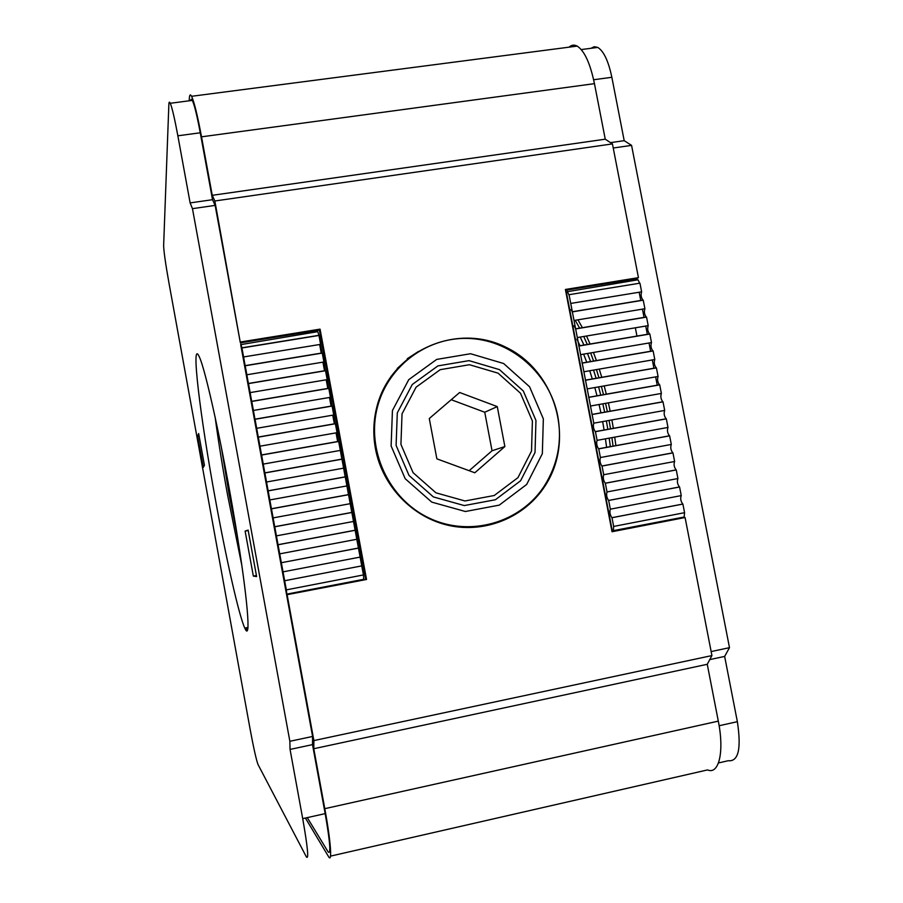 <?xml version="1.0" encoding="UTF-8"?>
<svg xmlns="http://www.w3.org/2000/svg" width="903" height="903" viewBox="0 0 903 903"><rect width="100%" height="100%" fill="white"/><g stroke="black" fill="none" stroke-linecap="round" stroke-linejoin="round"><path stroke-width="1.35" d="M319.38 330.08L320.057 329.132L366.55 579.466L365.67 579.399L319.38 330.08L240.367 342.869L215.14 205.387L212.532 199.698L190.127 202.904L192.463 208.661L289.863 741.295L290.055 749.422L302.708 818.637C307.709 847.206 308.928 859.961 306.388 856.913L257.965 764.423C256.17 759.4 253.54 747.616 250.097 729.071L168.917 282.741C165.588 264.015 163.827 251.644 163.635 245.65L168.861 104.409C168.963 101.847 169.437 101.475 170.272 103.281C172.134 107.762 174.663 118.609 177.857 135.8L190.127 202.904M212.532 199.698L200.263 132.786L177.857 135.8M190.68 100.605C190.962 98.935 191.504 98.856 192.316 100.391C194.405 104.838 197.046 115.629 200.263 132.786M189.156 100.809L189.393 97.817C189.664 94.567 190.398 94.059 191.583 96.294C194.179 101.825 197.497 115.336 201.516 136.827L212.25 195.319L214.858 200.985L240.367 342.869M569.037 47.17C571.531 44.902 574.252 44.552 577.198 46.109C584.433 50.76 590.19 63.278 594.456 83.652L605.247 139.197L212.25 195.319M590.957 48.31L594.242 46.708L597.763 47.419C603.746 51.121 608.441 61.077 611.85 77.286L624.199 140.676L610.507 142.64M624.199 140.676L631.569 145.372L729.489 647.665L711.146 651.571M631.569 145.372L613.239 148.013M605.247 139.197L612.437 143.904L638.444 277.661L636.547 278.767L565.56 290.258M638.444 277.661L565.402 289.468L612.031 531.732L685.084 517.521L611.986 531.506M613.385 530.772L613.668 526.426L684.576 512.678L684.135 517.024L612.279 530.851L566.294 291.883L638.015 279.783L639.674 283.215L568.811 294.728L567.276 291.24M657.26 385.299L655.623 376.901M653.953 368.334L652.327 359.936M650.657 351.38L649.031 342.982M647.372 334.437L645.735 326.051M644.076 317.506L642.451 309.131M640.791 300.597L639.166 292.233M337.677 441.646L336.051 432.876M334.392 423.936L332.755 415.166M331.108 406.237L329.482 397.478M327.823 388.55L326.197 379.802M324.538 370.896L322.924 362.148M321.265 353.242L319.651 344.506M360.128 557.095L283.034 571.859L281.33 562.716L358.457 548.098L361.742 565.888L284.648 580.742L361.742 565.888L363.446 574.929L363.74 579.308L286.488 594.174L240.695 344.641L317.766 331.649L318.985 335.453L241.936 347.971L240.909 344.099M307.28 817.621L328.15 851.947C331.108 854.893 330.114 842.127 325.17 813.626L312.506 744.625L312.596 736.453L286.59 594.772L366.55 579.466M365.67 579.399L286.59 594.772M215.14 205.387L192.463 208.661M312.596 736.453L289.863 741.295M312.506 744.625L290.055 749.422M729.489 647.665L724.646 656.413L709.769 659.596M724.646 656.413L737.356 721.678C741.487 748.801 738.44 761.827 728.19 760.732L718.472 762.945M246.609 630.87L246.056 627.822M685.084 517.521L711.925 655.578L707.263 664.292L313.781 748.722L324.787 808.67C330.791 841.111 332.417 863.72 328.511 856.575L305.406 818.039M707.263 664.292L718.303 721.125C724.499 751.838 718.912 774.966 707.546 769.92L330.509 856.123M711.925 655.578L313.883 740.573L313.781 748.722M375.456 448.757C372.837 434.422 373.357 420.279 377.002 406.327C391.157 351.075 456.229 322.157 505.928 347.26C556.135 371.189 575.516 440.179 544.791 486.311C524.677 517.148 485.87 533.402 449.333 525.557C412.806 517.746 382.432 486.322 375.456 448.757M612.437 143.904L214.858 200.985M320.057 329.132L240.729 341.966M287.154 594.908L313.883 740.573M418.439 351.47L407.23 358.751M407.738 359.101L397.309 368.379M462.55 527.42L476.491 526.697M245.119 531.099L253.348 576.103L256.61 576.565L248.122 530.106L245.119 531.099L248.201 530.535M256.418 575.516L253.348 576.103M198.649 433.519L197.644 436.284L203.299 467.348L204.428 465.259L198.649 433.519M199.111 436.036L197.644 436.284M635.351 327.8L636.987 336.198M570.91 309.684L572.57 311.84M577.943 319.831L582.458 327.8M586.521 336.006L590.11 344.133M593.44 352.463L596.443 360.681M599.253 369.101L601.793 377.409M604.186 385.908L606.353 394.284M608.374 402.851L610.191 411.283M611.884 419.918L613.374 428.428M614.729 437.131L615.891 445.71M575.211 320.283L579.703 328.263M583.756 336.48L587.334 344.607M590.652 352.938L593.643 361.166M596.454 369.587L598.982 377.894M601.375 386.394L603.531 394.78M605.563 403.348L607.38 411.791M609.062 420.426L610.563 428.936M611.918 437.65L613.081 446.229M573.924 325.746L575.821 328.906M580.211 337.067L584.015 345.16M587.514 353.479L590.63 361.685M593.531 370.095L596.138 378.391M598.587 386.89L600.788 395.254M602.843 403.833L604.683 412.276M606.376 420.911L607.866 429.422M609.209 438.136L610.349 446.725M576.893 339.144L580.076 345.838M583.62 354.134L586.781 362.34M589.715 370.749L592.345 379.046M594.817 387.545L597.03 395.92M599.095 404.488L600.935 412.942M602.64 421.588L604.13 430.099M605.461 438.824L606.602 447.414M237.399 536.292L229.181 494.731L221.122 445.947M241.857 565.492L227.759 495.973C222.544 467.37 218.334 441.048 215.117 417.028M215.241 498.603C200.319 417.525 190.488 337.203 199.281 356.775C205.602 369.688 222.759 447.877 235.277 523.288C247.851 598.779 251.294 643.275 244.781 628.082C238.798 615.056 226.01 557.952 215.241 498.603M246.271 627.788L246.846 630.949M391.123 445.969L392.433 410.56L408.754 379.655L436.691 359.417L470.565 353.728L503.648 363.525L529.564 386.755L543.346 418.868L542.342 453.667L526.675 484.448L499.257 505.127L465.384 511.504L431.758 502.113L405.187 478.714L391.123 445.969M557.806 416.294C549.904 374.576 512.848 341.153 471.005 338.557C429.207 335.735 388.617 364.722 377.601 406.395C365.783 449.818 388.888 499.472 429.602 518.288C470.181 537.443 520.625 522.735 544.362 485.893C557.761 464.571 562.242 441.375 557.806 416.294M429.275 418.529L459.638 392.5L497.271 406.598L504.867 446.556L474.82 472.777L436.871 458.848L429.275 418.529M400.932 444.4L402.038 413.856L416.102 387.173L440.201 369.677L469.447 364.722L498.061 373.153L520.478 393.223L532.398 420.99L531.517 451.082L517.938 477.664L494.234 495.499L464.977 500.973L435.968 492.835L413.055 472.641L400.932 444.4M396.101 445.393L397.297 412.885L412.276 384.497L437.921 365.896L469.041 360.636L499.461 369.62L523.288 390.965L535.964 420.482L535.027 452.482L520.602 480.757L495.397 499.743L464.277 505.567L433.395 496.932L409.014 475.441L396.101 445.393M469.154 470.7L492.045 450.755L484.742 412.242L451.218 399.713M484.742 412.242L497.271 406.598M492.045 450.755L504.867 446.556M568.811 294.728L639.674 283.215M613.668 526.426L611.986 517.724L682.894 504.066L684.576 512.678M611.986 517.724L611.929 517.69C609.999 514.924 609.469 512.08 610.338 509.179L681.246 495.6C680.173 498.524 680.704 501.334 682.837 504.032L611.929 517.69M610.338 509.179L608.667 500.476L679.575 486.988L681.246 495.6M608.667 500.476L608.599 500.443C606.681 497.7 606.161 494.878 607.019 491.943L677.927 478.534C676.866 481.48 677.385 484.279 679.496 486.954L608.599 500.443M607.019 491.943L605.349 483.252L676.257 469.932L677.927 478.534M605.349 483.252L605.258 483.207C603.373 480.498 602.854 477.676 603.712 474.73L674.62 461.489C673.559 464.447 674.078 467.246 676.155 469.887L605.258 483.207M603.712 474.73L602.041 466.05L672.949 452.888L674.62 461.489M602.041 466.05L601.929 465.993C600.066 463.318 599.558 460.496 600.405 457.528L671.301 444.445C670.263 447.425 670.76 450.225 672.825 452.832L601.929 465.993M600.405 457.528L598.734 448.859L669.631 435.856L671.301 444.445M598.734 448.859L598.599 448.791C596.759 446.15 596.251 443.328 597.086 440.348L667.994 427.435C666.956 430.426 667.464 433.214 669.495 435.799L598.599 448.791M597.086 440.348L595.427 431.679L666.324 418.845L667.994 427.435M595.427 431.679L595.28 431.611C593.452 428.993 592.955 426.182 593.79 423.18L664.687 410.425C663.66 413.439 664.156 416.227 666.166 418.778L595.28 431.611M593.79 423.18L592.12 414.511L663.016 401.846L664.687 410.425M592.12 414.511L590.483 406.023L661.38 393.437C660.375 396.473 660.861 399.25 662.847 401.779L591.962 414.443M590.483 406.023L588.824 397.365L659.721 384.87L661.38 393.437M588.824 397.365L587.187 388.888L658.084 376.461C657.079 379.52 657.565 382.296 659.517 384.791L588.643 397.286M587.187 388.888L585.516 380.242L656.425 367.905L658.084 376.461M585.516 380.242L583.891 371.765L654.788 359.507C653.795 362.577 654.269 365.354 656.21 367.826L585.336 380.152M583.891 371.765L582.232 363.119L653.129 350.951L654.788 359.507M582.232 363.119L580.595 354.653L651.492 342.564C650.51 345.657 650.973 348.423 652.892 350.872L582.017 363.04M580.595 354.653L578.936 346.03L649.833 334.02L651.492 342.564M578.936 346.03L577.31 337.564L648.196 325.633C647.225 328.748 647.688 331.514 649.584 333.929L578.71 345.939M577.31 337.564L575.651 328.94L646.537 317.1L648.196 325.633M575.651 328.94L574.015 320.486L644.911 308.724C643.952 311.851 644.403 314.616 646.277 317.009L575.414 328.85M574.015 320.486L572.355 311.874L643.252 300.191L644.911 308.724M572.355 311.874L570.73 303.431L641.627 291.827C640.678 294.976 641.119 297.73 642.97 300.101L572.107 311.783M639.967 283.305L641.627 291.827M569.082 294.818L570.73 303.431M363.446 574.929L286.341 589.873L286.815 594.253M284.671 580.776L286.341 589.873M284.648 580.742L283.034 571.859M356.82 539.272L279.727 553.855L281.33 562.716L358.423 548.042L355.15 530.287L278.056 544.769L279.727 553.855M353.513 521.46L276.42 535.863L278.022 544.712L355.105 530.219L353.513 521.46L351.854 512.486L274.76 526.799L276.42 535.863M350.217 503.682L273.124 517.893L274.715 526.72L351.798 512.419L350.217 503.682L348.547 494.709L271.464 508.84L273.124 517.893M346.921 485.904L269.828 499.946L271.419 508.75L348.479 494.63L346.921 485.904L345.251 476.942L268.168 490.893L269.828 499.946M343.625 468.149L266.543 482.01L268.123 490.803L345.183 476.863L343.625 468.149L341.955 459.198L264.884 472.969L266.543 482.01M340.329 450.416L263.258 464.097L264.827 472.867L341.876 459.108L340.329 450.416L338.67 441.477L261.599 455.056L263.258 464.097M337.045 432.695L259.974 446.195L261.531 454.954L338.58 441.375L337.045 432.695L335.385 423.755L258.314 437.165L259.974 446.195M333.749 414.996L256.689 428.315L258.247 437.063L335.284 423.654L333.749 414.996L332.101 406.068L255.03 419.297L256.689 428.315M330.464 397.309L253.404 410.447L254.951 419.184L331.988 405.955L330.464 397.309L328.816 388.392L251.756 401.44L253.404 410.447M327.191 379.632L250.131 392.602L251.677 401.316L328.703 388.279L327.191 379.632L325.531 370.727L248.483 383.594L250.131 392.602M323.917 361.979L246.858 374.768L248.393 383.47L325.419 370.614L323.917 361.979L322.258 353.084L245.21 365.771L246.858 374.768M320.644 344.348L243.596 356.956L245.119 365.647L322.134 352.96L318.985 335.453M241.936 347.971L243.596 356.956M594.456 83.652L201.516 136.827M611.85 77.286L593.643 79.746M325.17 813.626L302.708 818.637M737.356 721.678L719.127 725.741M718.303 721.125L324.787 808.67M170.272 103.281L192.316 100.391M191.583 96.294L577.198 46.109M518.57 354.698L517.769 354.834M391.879 376.122L391.044 376.269M248.043 627.438L244.781 628.082M377.601 406.395L376.856 406.914M241.846 347.836L318.849 335.329M581.25 49.575L597.763 47.419"/></g></svg>
